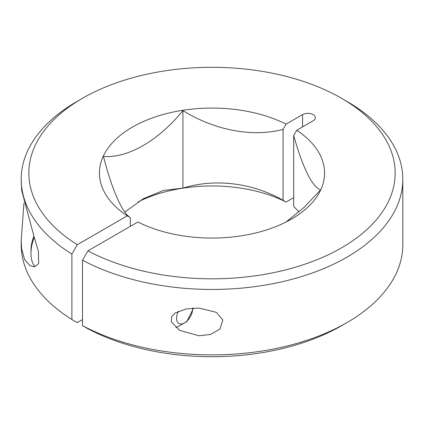 <?xml version="1.0" encoding="UTF-8"?>
<svg xmlns="http://www.w3.org/2000/svg" width="424" height="424" viewBox="0 0 424 424"><rect width="100%" height="100%" fill="white"/><g stroke="black" fill="none" stroke-linecap="round" stroke-linejoin="round"><path stroke-width="0.64" d="M346.917 101.405L341.521 98.288L346.917 101.405A190.8 110.155 180 0 1 402.8 179.294A190.8 110.155 180 0 1 288.474 280.216A190.8 110.155 180 0 1 82.5 260.193L87.901 250.844A183.168 105.751 0 0 0 344.15 246.291A183.168 105.751 0 0 0 341.521 98.288A183.168 105.751 0 0 0 82.479 98.288A183.168 105.751 0 0 0 77.279 244.712L71.879 254.061A190.8 110.155 180 0 1 21.2 179.294A190.8 110.155 180 0 1 77.083 101.405L82.479 98.288M21.2 179.294L21.645 190.339L34.132 236.963L38.42 251.368L38.648 263.654L34.402 266.77L29.961 265.663L24.603 259.594L21.645 248.761L21.2 240.297L23.956 203.138M198.941 308.047L216.32 312.334L222.823 319.919L220.003 329.019L210.452 334.472L198.941 335.776L179.638 330.376L171.275 321.811L171.625 316.664L175.34 312.886L186.396 308.926L198.941 308.047M21.2 240.297L21.2 244.728A190.8 110.155 0 0 0 71.879 319.495L77.279 322.606L82.5 319.59M71.879 254.061L71.879 319.495M87.901 250.844L137.89 221.985A112.572 64.994 180 0 0 291.601 219.023A112.572 64.994 180 0 0 296.736 130.274L313.188 120.776A7.51 4.335 180 0 0 315.387 117.713A7.51 4.335 180 0 0 313.188 114.644A7.51 4.335 180 0 0 302.561 114.644L286.11 124.142L283.073 129.4L283.073 200.292L286.11 202.036A112.572 64.994 0 0 0 138.086 201.935M77.279 244.712L127.264 215.853A112.572 64.994 180 0 1 132.399 127.105A112.572 64.994 180 0 1 286.11 124.142M82.5 325.627A190.8 110.155 0 0 0 346.917 322.616L341.521 325.733A183.168 105.751 180 0 1 87.901 328.738L82.5 325.627L82.5 260.193M293.694 197.658L286.11 202.036M346.917 322.616A190.8 110.155 0 0 0 402.8 244.728L402.8 179.294M283.073 129.4C251.496 137.683 213.707 129.739 182.919 110.574C158.544 140.683 127.815 158.391 103.467 156.445C111.586 188.129 121.736 212.472 130.306 217.597L130.306 226.363M130.306 217.597L127.264 215.853M299.058 211.968L293.694 206.424L293.694 135.532L296.736 130.274M285.914 222.086L303.685 207.765L320.533 190.026C311.815 186.109 302.869 167.946 293.694 135.532M124.942 212.053L143.19 198.771L163.648 190.397L182.919 188.124C213.219 178.621 251.093 182.002 283.073 200.292M182.919 188.124L182.919 110.574M33.872 236.184A31.424 18.142 -60 0 0 30.952 250.584L30.952 253.435A34.916 20.161 120 0 0 34.959 266.691M178.403 311.264A11.358 6.556 120 0 0 176.554 318.26A11.358 6.556 120 0 0 184.583 322.892A11.358 6.556 120 0 0 192.613 308.985A11.358 6.556 120 0 0 192.581 308.142M175.833 327.768L186.809 321.673L193.243 308.672A15.174 8.761 120 0 0 193.323 308.094M34.249 237.308A34.916 20.161 120 0 0 30.952 253.435M302.561 126.909L302.561 114.644M179.638 330.376L179.278 330.169"/></g></svg>
